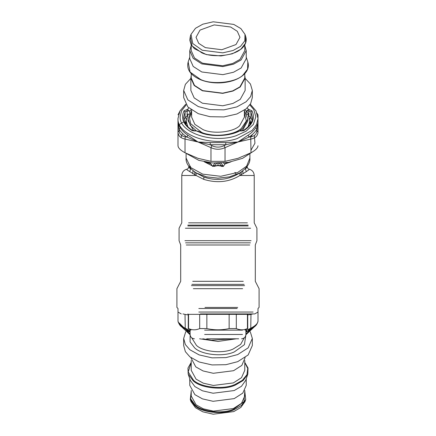 <?xml version="1.0" encoding="UTF-8"?>
<svg xmlns="http://www.w3.org/2000/svg" width="436" height="436" viewBox="0 0 436 436"><rect width="100%" height="100%" fill="white"/><g stroke="black" fill="none" stroke-linecap="round" stroke-linejoin="round"><path stroke-width="0.65" d="M198.821 308.514C171.457 308.514 171.457 308.514 198.821 308.514L237.179 308.514M198.821 312.045L253.109 312.045L198.821 312.045M200.375 313.92L254.76 313.92L258.003 312.045L258.003 321.125C256.684 326.52 253.523 327.131 250.913 328.94L248.602 330.014M236.312 328.575L229.134 328.575C221.711 330.232 214.289 330.232 206.866 328.575L199.688 328.575C195.977 330.232 192.265 330.232 188.559 328.575L188.559 314.351L247.441 314.351L247.441 328.575C243.735 330.232 240.023 330.232 236.312 328.575L236.312 314.351M206.866 328.575L206.866 314.351M229.134 328.575L229.134 314.351M199.688 328.575L199.688 314.351M204.626 330.139L242.481 330.139L204.626 330.139M206.702 338.788L238.683 338.788L206.702 338.788M204.975 307.429L237.696 307.429M204.195 161.761L212.528 166.002M234.851 172.405L235.429 172.645L236.159 174.727M190.854 168.83L190.619 169.032L189.709 168.154L188.804 166.765C188.505 168.1 187.976 168.874 187.224 169.097L187.3 169.081C183.883 169.866 182.041 172.002 181.779 175.495L196.129 175.495L187.551 170.231L186.837 169.55L187.235 169.092M189.546 166.378L190.576 166.443M189.922 167.805L190.619 169.032L189.682 171.615M240.519 172.493L239.974 172.852L239.871 175.495C229.123 182.123 217.068 183.403 203.71 179.349L196.129 175.495L196.026 172.852L195.481 172.493M247.196 166.356L247.01 167.261L245.381 169.032L246.318 171.615L239.871 175.495L254.221 175.495L254.221 222.834L256.924 228.224L256.924 240.694L255.3 244.983L255.3 281.313L259.088 288.681L259.088 307.429L258.003 308.514L258.003 312.045M247.196 166.765C247.495 168.1 248.024 168.874 248.776 169.097L249.218 169.43L249.021 169.735L246.318 171.615M192.99 170.749L192.756 173.741M194.189 171.615C195.006 172.22 195.105 173.25 194.489 174.711M239.974 172.852C228.884 179.883 216.877 181.3 203.939 177.103L196.026 172.852M246.078 167.805L245.381 169.032L245.146 168.83M243.01 170.749L242.683 171.937L243.244 173.741M241.817 171.615C240.994 172.22 240.895 173.25 241.517 174.705M229.848 162.143L225.597 163.287L223.221 166.372L221.706 166.154L221.51 165.773L222.66 165.386L221.145 163.01L219.657 163.157M222.66 165.386L223.357 166.416L221.515 166.394L221.706 166.154L220.73 165.773L221.51 165.773C220.251 164.677 219.63 163.822 219.635 163.206L216.343 163.157M213.34 165.386L214.49 165.773C215.749 164.677 216.37 163.822 216.365 163.206L214.855 163.01L212.779 166.372L210.501 163.353L206.152 162.143M221.515 166.394L220.73 165.773L218 165.326L218 162.639M220.589 166.007L218 165.625L218 165.326L212.643 166.416L211.019 163.941L205.056 161.854M218 165.625L212.643 166.416M223.308 162.971L224.981 163.941L223.357 166.416M230.944 161.854L224.981 163.941M215.411 166.007L214.485 166.394M250.858 137.127L252.531 134.375M250.422 123.917L249.91 121.137M186.09 121.137L185.578 123.917M249.997 124.554L249.91 122.723M186.09 122.723L186.003 124.554M250.302 118.652L249.67 118.499M249.572 119.175L250.918 117.284L248.923 116.401L248.923 114.167L246.253 114.167M245.539 110.335L248.847 114.058M252.046 120.222L250.918 117.284L250.918 111.861L252.384 117.556C252.499 119.737 251.85 124.745 243.713 130.293L237.075 131.487C226.437 135.907 215.204 136.473 203.383 133.193L197.96 131.198L192.287 130.293C188.483 127.846 185.916 125.099 184.581 122.047L183.616 117.556L185.082 111.861L184.047 110.799L187.153 109.474L187.077 116.401L185.082 117.284L186.428 119.175M250.874 123.148L249.866 119.764M186.134 119.764L185.126 123.148M258.003 145.766C257.823 147.995 255.48 150.322 250.978 152.747L250.744 136.822L248.972 137.095L238.002 141.989L225.892 144.736L224.104 145.646L225.031 147.641C220.344 149.799 215.657 149.799 210.97 147.641L211.896 145.646L210.108 144.736L197.999 141.989L187.028 137.095L185.256 136.822L185.022 139.046C180.52 138.163 178.177 135.836 177.997 132.064L179.152 130.756L177.997 122.118C177.953 123.268 178.673 125.072 180.155 127.514C181.861 130.348 184.423 132.893 187.84 135.149L197.999 141.989L210.316 142.594L225.685 142.594L238.002 141.989L248.16 135.149C251.577 132.893 254.139 130.348 255.845 127.514C257.327 125.067 258.047 123.268 258.003 122.118L258.003 128.582M258.003 132.064C257.823 135.836 255.48 138.163 250.978 139.046L238.002 141.989L225.031 147.641L225.031 161.342L210.97 161.342L210.97 147.641L197.999 141.989L185.022 139.046L185.022 152.747C180.52 150.322 178.177 147.995 177.997 145.766L177.997 118.439C176.673 135.176 212.207 147.264 237.179 138.577L252.15 130.391L256.531 124.609L258.003 118.439L258.003 122.118L256.848 130.756L258.003 132.064L258.003 114.875L256.848 113.115M179.398 124.467L183.616 121.884M183.643 151.979L198.821 160.366L212.675 162.971L228.415 162.383L242.596 158.323L252.357 151.979M180.989 137.547L182.21 134.195M254.373 135.476L254.935 143.231L250.978 150.229M185.022 152.747L197.999 158.328L210.97 161.342M197.999 158.328L198.816 158.595M225.031 161.342L238.002 158.328L250.978 152.747M179.152 113.115L177.997 114.875L180.248 110.461M243.49 130.789L244.291 130.32L241.887 130.931L239.658 130.931C230.393 135.999 213.139 137.073 202.19 133.269L196.342 130.931L194.113 130.931L191.709 130.32C183.245 124.576 180.689 118.069 184.047 110.799M180.155 127.514L179.136 129.252C180.88 132.157 183.512 134.773 187.028 137.095L187.84 135.149M210.316 142.594L210.108 144.736L225.892 144.736L225.685 142.594M248.16 135.149L248.972 137.095C252.488 134.773 255.12 132.157 256.864 129.252L255.845 127.514M246.253 113.273L246.253 111.273L248.498 109.474L247.212 107.888M187.153 114.167L189.747 114.167M188.788 107.888L187.502 109.474L189.747 111.273L189.747 113.273M244.994 109.714L246.253 111.273M189.747 111.273L191.006 109.714M250.744 328.951L250.978 314.405L253.038 313.92M245.893 330.63L250.978 328.106C255.48 325.768 257.823 323.441 258.003 321.125M182.962 313.92L185.022 314.405L185.256 328.951M189.044 330.94L185.087 328.94C182.58 326.978 179.921 327.371 177.997 321.125L177.997 312.045L181.24 313.92M177.997 321.125C178.177 323.441 180.52 325.768 185.022 328.106L190.107 330.63M188.265 314.923L185.022 314.405M250.978 314.405L247.735 314.923M245.893 331.42L246.934 330.946M248.357 330.254L248.16 331L245.893 332.221M189.066 330.946L190.107 331.42M187.644 330.254L187.84 331L184.984 328.886M190.107 332.221L187.84 331M190.864 78.398L185.382 84.322L183.67 90.459L183.67 97.544L187.845 106.956L198.309 113.676L210.043 116.701L223.962 116.935L236.901 113.987L246.122 108.842L250.618 103.686L252.33 97.544L252.33 90.459L250.433 84.006L245.136 78.398M239.74 130.746L242.52 128.789L247.937 118.941L244.367 110.809M191.633 110.809L188.063 118.941L190.276 125.415L196.26 130.746M249.899 124.696L249.91 120.745L247.784 114.167M188.216 114.167L186.09 120.745L186.101 124.696M248.122 126.783L249.91 120.745M186.09 120.745L187.878 126.783M242.372 130.713L247.937 120.745L247.937 118.941M188.063 118.941L188.063 120.745L193.628 130.713M183.67 90.459L187.845 99.871L198.309 106.591L210.043 109.616L223.962 109.85L236.901 106.896L246.122 101.757L250.618 96.601L252.33 90.459M191.224 75.526L190.864 78.044L190.864 90.459L194.167 97.898L202.435 103.207L222.714 105.79L232.938 103.452L240.225 99.386L245.136 90.459L245.136 78.044L244.776 75.526M190.864 78.044L194.167 85.483L202.435 90.792L222.714 93.369L232.938 91.037L240.225 86.971L245.136 78.044M191.224 73.646L191.224 78.044L194.483 85.385L202.642 90.623L222.649 93.168L232.742 90.862L239.936 86.851L244.776 78.044L244.776 73.646M191.224 45.508L189.769 50.641L189.769 58.713L193.203 66.452L201.808 71.978L222.905 74.66L233.543 72.234L241.124 68L246.231 58.713L246.231 50.641L244.776 45.508M189.769 50.641L193.203 58.38L201.808 63.907L222.905 66.588L233.543 64.163L241.124 59.928L246.231 50.641M191.224 44.875L191.224 50.641L194.483 57.983L202.642 63.22L222.649 65.765L232.742 63.465L239.936 59.449L244.776 50.641L244.776 44.875M202.239 50.238L222.774 52.849L233.129 50.483L240.514 46.363L244.776 40.875L244.994 34.368L240.841 28.558L233.761 24.411L213.226 21.8L202.871 24.165L195.486 28.28L191.006 34.368L192.728 43.524L202.239 50.238M205.4 47.644L221.815 49.737L235.996 44.554L239.969 37.322L237.298 31.299L230.6 26.999L214.185 24.912L200.004 30.095L196.031 37.322L198.702 43.349L205.4 47.644M250.28 331.758L252.33 338.456L248.155 347.868L237.691 354.582L225.957 357.607L212.038 357.847L199.099 354.893L189.878 349.748L185.382 344.593L183.67 338.456L185.72 331.758M252.33 338.456L252.33 345.541L248.155 354.953L237.691 361.667L225.957 364.692L212.038 364.932L199.099 361.978L189.878 356.833L185.382 351.678L183.67 345.541L183.67 338.456M245.136 357.602L241.833 365.395L233.565 370.704L213.286 373.287L203.062 370.949L195.775 366.883L190.864 357.602M244.776 360.474L244.776 370.333L241.517 377.674L233.358 382.912L213.351 385.457L203.258 383.151L196.064 379.14L191.224 370.333L191.224 360.474M247.822 374.05L245.73 380.323L241.462 386.291L234.192 390.552L213.095 393.234L202.457 390.803L194.876 386.574L190.27 380.323L188.178 374.05L193.132 380.77C200.636 388.274 223.886 390.629 235.413 385.048L243.228 380.47L247.822 374.05L248.03 368.033L244.776 362.354M246.231 378.819L246.231 385.359L242.798 393.098L234.192 398.624L213.095 401.305L202.457 398.875L194.876 394.645L189.769 385.359L189.769 378.819M244.776 390.493L244.776 395.975L241.517 403.316L233.358 408.559L213.351 411.104L203.258 408.799L196.064 404.788L191.224 395.975L191.224 390.493M245.719 399.469L244.994 401.632L240.841 407.442L233.761 411.589L213.226 414.2L202.871 411.835L195.486 407.72L191.006 401.632L190.281 399.469L194.887 405.714C201.863 412.685 223.472 414.876 234.187 409.687L241.451 405.431L245.719 399.469L244.776 391.125M204.626 334.461L242.481 334.461L204.626 334.461M191.873 284.37L244.127 284.37M192.734 281.313L243.266 281.313M242.656 288.681L193.344 288.681M186.265 244.983L249.735 244.983M250.428 242.836L185.573 242.836M244.563 285.624L191.437 285.624M251.076 240.694L184.924 240.694M250.624 228.224L185.376 228.224M248.155 225.93L187.834 225.93M187.84 225.129L248.144 225.129M188.608 222.834L247.37 222.834M203.939 177.103L203.71 179.349M196.195 172.918L206.266 176.842L218 178.193L229.734 176.842L239.805 172.918M239.745 172.956L229.521 176.863L218 178.15L206.479 176.863L196.135 172.885C188.941 167.909 185.594 162.971 186.101 158.077L186.101 154.077M239.865 172.885C247.059 167.909 250.406 162.971 249.899 158.077L246.618 166.154L237.811 172.416L220.714 176.308L202.707 174.133L190.679 167.522L186.101 158.077M179.152 130.756C179.343 134.119 181.381 136.136 185.256 136.822M211.896 145.646C215.967 147.591 220.033 147.591 224.104 145.646M250.744 136.822C254.619 136.141 256.657 134.119 256.848 130.756M183.954 120.222L185.082 117.284L185.082 111.861L187.153 110.978L189.082 110.978M248.498 109.474L248.847 109.474L248.847 110.978L250.918 111.861L251.954 110.799C255.311 118.069 252.755 124.576 244.291 130.32M248.847 109.474L251.954 110.799M192.51 130.789L191.709 130.32M248.847 114.167L248.847 110.978L246.918 110.978M186.172 104.923L181.599 110.733L180.155 116.668C178.907 132.5 212.517 143.935 236.143 135.716L246.177 131.16L253.3 124.494L255.845 116.81L253.757 109.567L249.828 104.923M187.153 109.474L187.502 109.474M251.016 328.886L248.16 331M221.455 338.788L214.545 338.788M256.008 324.716L245.893 334.009M233.195 338.788L211.362 340.189L202.805 338.788M190.107 334.009L179.071 322.842M244.367 110.155L244.367 117.142L239.598 125.819C233.08 132.331 212.888 134.375 202.876 129.53L194.843 124.369L191.633 117.142L191.633 110.155M191.633 112.641L189.486 118.02L190.679 123.72L201.617 132.364C212.463 137.613 234.339 135.4 241.397 128.337L246.335 121.012L244.367 112.641M200.587 79.483C212.114 85.058 235.364 82.709 242.868 75.205L247.577 69.139L247.822 61.95C249.31 66.893 247.637 71.411 242.798 75.499C237.44 79.717 230.268 82.159 221.286 82.818C213.88 83.232 207.084 82.251 200.892 79.875C190.548 75.428 186.308 69.455 188.178 61.95L190.085 72.065L200.587 79.483M201.814 52.827C212.528 58.015 234.137 55.83 241.113 48.854L245.495 43.213L245.719 36.531C247.103 41.142 245.544 45.344 241.043 49.148L232.312 53.792L221.052 55.95L206.386 54.604L194.423 48.696L191.072 44.597L189.78 40.112L190.281 36.531L192.053 45.933L201.814 52.827M244.285 337.829L240.661 344.38L233.124 349.04C223.112 353.885 202.92 351.847 196.402 345.328L191.715 337.829M190.161 334.783L190.063 341.857L194.603 347.852C201.661 354.909 223.537 357.122 234.383 351.874L244.438 344.653L245.877 334.881M244.776 362.654L247.746 368.415L246.94 374.72L242.312 380.35L235.168 384.394C223.804 389.898 200.876 387.577 193.48 380.181L188.194 371.919L191.224 362.654M244.776 391.708L243.996 401.616L233.941 409.033C223.39 414.14 202.102 411.987 195.235 405.12L190.696 398.945L191.224 391.708M181.779 175.495L181.779 222.834L179.076 228.224L179.076 240.694L180.7 244.983L180.7 281.313L176.912 288.681L176.912 307.429L177.997 308.514L177.997 312.045M248.166 313.92L247.735 314.351L247.735 328.575L245.032 330.139M187.834 313.92L188.265 314.351L188.265 328.575L190.968 330.139M190.107 330.139L190.107 334.461C190.363 337.083 191.807 338.527 194.429 338.788M245.893 330.139L245.893 334.461C245.637 337.083 244.193 338.527 241.571 338.788M248.776 169.097L248.705 169.081C252.117 169.866 253.959 172.002 254.221 175.495M188.804 166.765L188.804 166.356M249.899 158.077L249.899 154.077M177.997 118.439L180.019 110.864L185.72 104.242M250.28 104.242L255.981 110.864L258.003 118.439M180.248 325.539L190.112 334.755M199.579 338.788L218 341.426L236.421 338.788M245.888 334.755L255.752 325.539M246.231 57.181L247.822 61.95M189.769 57.181L188.178 61.95M244.994 34.368L245.719 36.531M191.006 34.368L190.281 36.531M191.224 362.354L187.971 368.038L188.178 374.05M191.224 391.125L190.281 399.469"/></g></svg>
